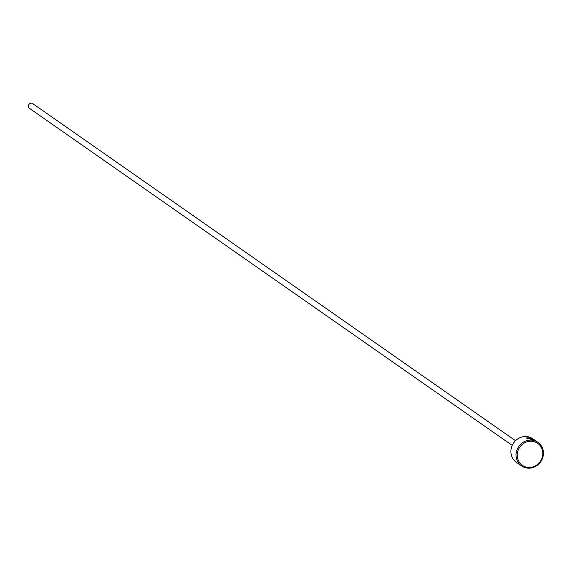 <?xml version="1.0" encoding="UTF-8"?>
<svg xmlns="http://www.w3.org/2000/svg" width="571" height="571" viewBox="0 0 571 571"><rect width="100%" height="100%" fill="white"/><g stroke="black" fill="none" stroke-linecap="round" stroke-linejoin="round"><path stroke-width="0.86" d="M536.604 441.419L537.953 442.361A14.361 13.376 -55.1 0 1 542.45 458.506A14.361 13.376 -55.1 0 1 521.516 465.907A14.361 13.376 -55.1 0 1 517.026 449.762A14.361 13.376 -55.1 0 1 537.953 442.361M535.605 440.726A14.361 13.376 124.9 0 0 535.291 440.498A14.361 13.376 124.9 0 0 534.649 440.077L536.854 441.59L534.584 440.448L532.622 439.078L534.599 440.013L530.837 438.014L527.504 438L531.951 439.513L529.909 438.085A14.361 13.376 -55.1 0 1 531.016 438.35L533.514 440.091L526.219 437.978L530.473 437.764L532.822 438.778A14.361 13.376 124.9 0 0 511.894 446.179A14.361 13.376 124.9 0 0 516.384 462.324L521.516 465.907M527.754 437.779L526.219 438.2M541.886 458.413A13.404 12.483 124.9 0 0 534.806 441.875A13.404 12.483 124.9 0 0 518.154 450.248A13.404 12.483 124.9 0 0 525.241 466.785A13.404 12.483 124.9 0 0 541.886 458.413M512.216 445.401L29.449 108.326A2.869 2.677 -55.1 0 1 28.55 105.1A2.869 2.677 -55.1 0 1 32.74 103.622L515.499 440.691M533.978 439.67L533.571 439.749M530.859 438.749L531.016 438.35M527.697 438.906L527.504 438M535.291 440.498L536.347 441.24"/></g></svg>
